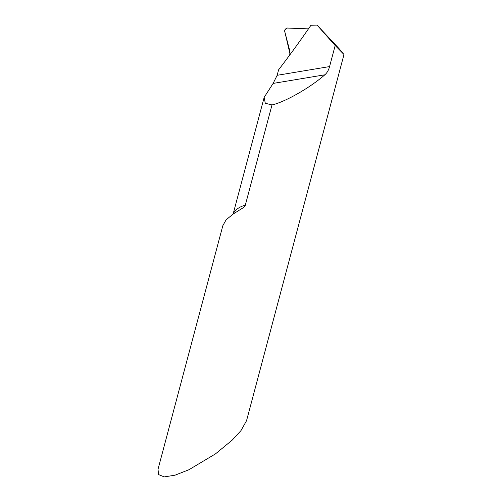 <?xml version="1.0" encoding="UTF-8"?>
<svg xmlns="http://www.w3.org/2000/svg" width="502" height="502" viewBox="0 0 502 502"><rect width="100%" height="100%" fill="white"/><g stroke="black" fill="none" stroke-linecap="round" stroke-linejoin="round"><path stroke-width="0.75" d="M271.996 104.943L245.221 205.5L243.746 207.395L233.21 214.003L226.107 219.807L222.825 225.712L158.017 469.276L158.538 474.572L164.236 476.9L175.022 475.187L188.915 469.74L215.477 453.883L232.357 439.984L240.954 430.634L246.545 420.707L343.983 54.523L335.173 45.519L329.569 66.578C328.647 70.111 327.078 72.853 324.857 74.798C310.129 87.718 285.136 101.969 271.996 104.943L265.276 103.261L264.177 97.319L273.126 83.414L277.148 75.306L278.604 69.809A732.374 472.282 -43.3 0 0 310.939 25.269L317.069 25.1L339.716 49.334L343.983 54.523M335.173 45.519L317.069 25.1M284.766 30.026L284.678 31.231L289.855 53.243L289.729 55.025L289.993 51.75L284.678 31.231L285.123 29.285L287.025 28.049L308.46 28.865L287.031 28.018L284.766 30.026M245.334 205.155A36.533 19.358 -165.1 0 0 233.229 213.99M329.569 66.578L277.148 75.306M324.857 74.798L273.126 83.414M264.177 97.319L233.11 214.065"/></g></svg>
